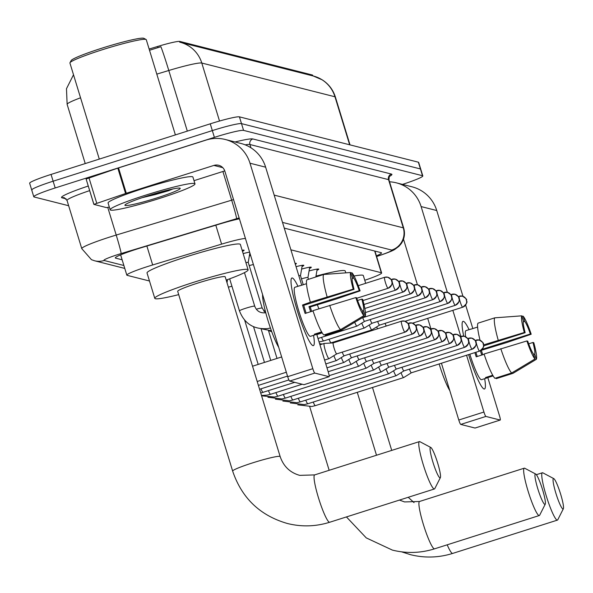 <?xml version="1.0" encoding="UTF-8"?>
<svg xmlns="http://www.w3.org/2000/svg" width="593" height="593" viewBox="0 0 593 593"><rect width="100%" height="100%" fill="white"/><g stroke="black" fill="none" stroke-linecap="round" stroke-linejoin="round"><path stroke-width="0.89" d="M309.064 270.964A14.195 1.164 -17 0 1 318.76 269.163A14.195 1.164 -17 0 1 316.959 270.341M301.6 269.074A14.195 1.164 -17 0 1 311.295 267.265A14.195 1.164 -17 0 1 309.494 268.451M296.048 266.672A14.195 1.164 -17 0 1 303.831 265.375A14.195 1.164 -17 0 1 302.03 266.561M295.047 263.396A14.195 1.164 -17 0 1 296.367 263.485A14.195 1.164 -17 0 1 295.329 264.3M249.356 255.835A14.195 1.164 -17 0 1 250.631 255.487M243.152 253.604A14.195 1.164 -17 0 1 249.609 252.136M242.129 250.246A14.195 1.164 -17 0 1 244.116 250.246A14.195 1.164 -17 0 1 242.47 251.358M245.435 238.475A26.611 2.179 163 0 0 221.597 244.131L152.668 264.96A26.611 2.179 163 0 0 148.243 266.331A26.611 2.179 163 0 0 126.828 275.137A26.611 2.179 163 0 0 127.147 275.345L149.488 281.008M312.867 75.897L312.652 75.192A23.95 1.964 163 0 0 312.363 75.007L179.879 41.443A23.95 1.964 163 0 0 157.605 46.476L149.132 49.034M364.762 280.267A26.611 2.179 163 0 0 381.633 272.943A26.611 2.179 163 0 0 381.314 272.736L290.904 249.823M68.655 205.727L34.097 196.972A26.611 2.179 -17 0 1 33.786 196.765A26.611 2.179 -17 0 1 55.193 187.959L214.392 137.354A26.611 2.179 -17 0 1 243.567 130.386L422.498 175.721L420.43 168.953A26.611 2.179 -17 0 1 420.741 169.161A26.611 2.179 -17 0 0 420.43 168.953L241.499 123.626L420.43 168.953L418.361 162.193A26.611 2.179 -17 0 1 418.673 162.4L422.809 175.928A26.611 2.179 -17 0 1 402.484 184.386M214.392 137.354L212.324 130.593A26.611 2.179 -17 0 1 241.499 123.626A26.611 2.179 -17 0 0 212.324 130.593L53.125 181.199L212.324 130.593L210.256 123.826A26.611 2.179 -17 0 1 239.431 116.858L418.361 162.193M32.029 190.212A26.611 2.179 -17 0 1 31.718 190.005A26.611 2.179 -17 0 1 53.125 181.199A26.611 2.179 -17 0 0 31.718 190.005L29.65 183.237A26.611 2.179 -17 0 1 51.057 174.431L210.256 123.826M179.664 42.155L180.094 42.259A31.051 30.666 -75.8 0 0 179.664 42.155M219.521 121.031L201.79 63.036A31.051 30.666 -75.8 0 0 180.094 42.259L313.274 76A31.051 30.666 104.2 0 1 334.971 96.778L201.79 63.036A35.484 2.906 163 0 0 168.79 70.493A31.051 1.245 -106.8 0 0 160.903 46.706L149.51 50.264M239.424 218.832A26.611 2.179 163 0 0 220.411 223.798L141.141 247.755A26.611 2.179 163 0 0 136.716 249.127A26.611 2.179 163 0 0 115.309 257.933A26.611 2.179 163 0 0 115.62 258.14L122.136 259.786M376.407 255.85A26.611 2.179 163 0 0 381.499 252.877A26.611 2.179 163 0 0 381.18 252.67L284.262 228.112M312.985 345.63A35.484 4.737 -107.6 0 1 312.044 345.03A35.484 4.737 -107.6 0 1 298.123 313.245A35.484 4.737 -107.6 0 1 291.133 279.266A35.484 4.737 -107.6 0 1 292.305 277.991A35.484 4.737 -107.6 0 1 297.96 286.308A35.484 4.737 -107.6 0 0 292.305 277.991A35.484 4.737 -107.6 0 0 291.889 277.991A35.484 4.737 -107.6 0 0 297.686 311.844A35.484 4.737 -107.6 0 0 312.985 345.63A35.484 4.737 -107.6 0 0 313.549 335.341A35.484 4.737 -107.6 0 1 313.393 345.63A35.484 4.737 -107.6 0 1 312.985 345.63M109.32 207.061L106.525 207.617L93.872 204.385L86.118 179.019L118.541 167.901L206.149 140.052A35.484 35.046 104.2 0 1 225.207 139.474A35.484 35.046 104.2 0 1 250.001 163.216L312.822 368.683A4.433 0.593 72.4 0 0 314.787 373.079L289.651 381.069A4.433 0.593 -107.6 0 1 287.687 376.674L224.866 171.207A8.873 8.762 -75.8 0 0 213.903 165.417L126.294 193.266L93.872 204.385M93.902 204.326L86.118 179.019M225.207 139.474L240.832 143.432A35.484 35.046 104.2 0 1 265.634 167.182L301.718 285.218M304.024 384.657A4.433 0.593 -107.6 0 1 303.979 384.687A4.433 0.593 -107.6 0 1 303.927 384.687L329.071 376.696L314.787 373.079M329.071 376.696A4.433 0.593 72.4 0 0 329.115 376.696A4.433 0.593 72.4 0 0 328.448 372.641L316.706 334.23M303.927 384.687L289.651 381.069M224.762 170.895L194.015 180.665M363.865 315.639L362.271 310.435A17.746 2.372 -107.6 0 1 356.623 297.797L355.8 297.59A23.068 3.084 -107.6 0 0 363.865 315.639L340.567 329.634L323.808 334.963A29.272 3.906 -107.6 0 1 312.948 310.665L355.8 297.59M354.043 289.347L353.213 289.132L310.361 302.208A29.272 3.906 -107.6 0 1 306.944 279.8L323.696 274.47L350.671 272.491L352.264 277.687A17.746 2.372 -107.6 0 0 354.043 289.347L303.764 305.328A17.746 2.372 72.4 0 0 306.136 313.141M322.006 332.54L315.728 334.541A25.729 3.432 -107.6 0 1 315.461 334.734A25.729 3.432 -107.6 0 1 315.165 334.734A25.729 3.432 -107.6 0 1 314.379 334.2L321.628 331.895M315.461 334.734L310.435 336.327A25.729 3.432 -107.6 0 1 310.139 336.335A25.729 3.432 -107.6 0 1 299.05 311.836A25.729 3.432 -107.6 0 1 294.847 287.294L299.873 285.693A25.729 3.432 -107.6 0 1 300.177 285.693A25.729 3.432 -107.6 0 1 300.206 285.7M311.636 311.392A25.729 3.432 -107.6 0 0 310.228 306.959L335.905 299.109L360.084 290.874L359.262 290.666L308.983 306.648A17.746 2.372 72.4 0 1 310.613 311.718M310.361 302.208L302.526 305.01A25.729 3.432 -107.6 0 0 305.113 313.467L313.037 310.947M324.942 334.6L325.157 335.304L341.909 329.975L365.214 315.98L363.62 310.776L362.486 311.14M327.121 296.885A29.272 3.906 -107.6 0 1 323.696 274.47M353.213 289.132A23.068 3.084 -107.6 0 1 350.671 272.491M352.123 278.502L353.613 278.028L352.02 272.832L350.804 272.921M352.02 272.832A23.068 3.084 -107.6 0 1 360.084 290.874M357.579 300.481L361.841 299.124L362.671 299.332A23.068 3.084 -107.6 0 1 365.214 315.98M353.613 278.028A17.746 2.372 -107.6 0 1 359.262 290.666M361.841 299.124A17.746 2.372 -107.6 0 1 363.62 310.776M278.695 347.276A30.161 4.025 -107.6 0 1 267.895 320.242A30.161 4.025 -107.6 0 1 262.588 294.595M299.873 285.693A25.729 3.432 -107.6 0 0 299.613 285.893L306.485 283.706M340.567 329.634A29.272 3.906 -107.6 0 1 329.701 305.336M315.728 334.541L315.513 333.837M303.764 305.328L302.526 305.01M310.228 306.959L308.983 306.648M99.29 159.102L69.93 63.043A39.924 3.269 -17 0 1 69.974 62.747L71.153 60.553A38.145 3.128 -17 0 1 101.796 48.211A38.145 3.128 -17 0 1 143.869 38.323L146.071 39.479A39.924 3.269 -17 0 1 146.278 39.701L175.387 134.907M69.974 62.747A39.924 3.269 -17 0 1 102.04 49.834A39.924 3.269 -17 0 1 146.071 39.479M159.302 198.507A44.356 3.632 -17 0 1 110.15 209.766A44.356 3.632 -17 0 1 145.826 195.097A44.356 3.632 -17 0 1 194.986 183.83A44.356 3.632 -17 0 1 159.302 198.507M110.15 209.766L108.082 203.006A44.356 3.632 -17 0 1 143.758 188.329A44.356 3.632 -17 0 1 192.918 177.07L194.986 183.83M148.176 195.69A28.924 2.372 -17 0 1 180.072 188.189A28.924 2.372 -17 0 1 156.96 197.914A28.924 2.372 -17 0 1 124.945 205.045A28.924 2.372 -17 0 1 148.176 195.69M141.994 197.721L155.44 194.511L168.531 190.731L172.852 188.959M146.456 196.239L168.531 190.731M439.954 477.839A15.967 2.135 72.4 0 0 440.369 477.61A15.967 2.135 72.4 0 0 437.33 461.977A15.967 2.135 72.4 0 0 430.777 447.456A15.967 2.135 72.4 0 0 430.644 447.396A15.967 2.135 72.4 0 0 432.875 462.006A15.967 2.135 72.4 0 0 439.954 477.839M440.369 477.61L434.802 488.602A24.839 3.313 -107.6 0 1 434.447 488.958A24.839 3.313 -107.6 0 1 434.158 488.958A24.839 3.313 -107.6 0 1 423.454 465.305A24.839 3.313 -107.6 0 1 419.392 441.607A24.839 3.313 -107.6 0 1 419.681 441.607A24.839 3.313 -107.6 0 1 419.888 441.689L430.777 447.456M232.649 471.087A24.839 2.038 163 0 1 252.633 462.874A24.839 2.038 163 0 1 279.866 456.365A24.839 2.038 163 0 1 280.155 456.566L225.199 276.805A24.839 2.038 163 0 0 197.677 283.113A24.839 2.038 163 0 0 177.692 291.333L232.649 471.087C241.84 498.179 260.127 515.658 287.501 523.523C301.681 527.029 315.75 526.606 329.708 522.248L434.447 488.958M178.701 294.625A48.789 3.995 -17 0 1 154.788 298.331A48.789 3.995 -17 0 1 194.037 282.194A48.789 3.995 -17 0 1 248.104 269.8A48.789 3.995 -17 0 1 226.207 280.096M154.788 298.331L147.027 272.965A48.789 3.995 -17 0 1 186.284 256.828A48.789 3.995 -17 0 1 240.35 244.435L248.104 269.8M544.826 504.413A15.967 2.135 72.4 0 0 545.241 504.183A15.967 2.135 72.4 0 0 542.21 488.543A15.967 2.135 72.4 0 0 535.657 474.022A15.967 2.135 72.4 0 0 535.523 473.97A15.967 2.135 72.4 0 0 537.747 488.573A15.967 2.135 72.4 0 0 544.826 504.413M545.241 504.183L539.682 515.176A24.839 3.313 -107.6 0 1 539.319 515.525A24.839 3.313 -107.6 0 1 539.037 515.532A24.839 3.313 -107.6 0 1 528.326 491.879A24.839 3.313 -107.6 0 1 524.271 468.181A24.839 3.313 -107.6 0 1 524.56 468.181A24.839 3.313 -107.6 0 1 524.768 468.262L535.657 474.022M315.98 276.108A48.789 3.995 -17 0 1 345.23 271.008L345.786 272.847M562.935 508.994A15.967 2.135 72.4 0 0 563.35 508.772A15.967 2.135 72.4 0 0 560.318 493.131A15.967 2.135 72.4 0 0 553.766 478.61A15.967 2.135 72.4 0 0 553.632 478.558A15.967 2.135 72.4 0 0 555.856 493.161A15.967 2.135 72.4 0 0 562.935 508.994M563.35 508.772L557.783 519.764A24.839 3.313 -107.6 0 1 557.427 520.113A24.839 3.313 -107.6 0 1 557.138 520.113A24.839 3.313 -107.6 0 1 546.435 496.467A24.839 3.313 -107.6 0 1 542.38 472.769A24.839 3.313 -107.6 0 1 542.669 472.769A24.839 3.313 -107.6 0 1 542.877 472.851L553.766 478.61M354.073 276.012A48.789 3.995 -17 0 1 363.331 275.597L365.696 283.313M324.275 343.436A7.983 1.067 72.4 0 0 324.215 343.436A7.983 1.067 72.4 0 0 324.186 343.443A7.983 1.067 72.4 0 0 325.387 350.745A7.983 1.067 72.4 0 0 328.93 358.661A7.983 1.067 72.4 0 0 329.019 358.661A7.983 1.067 72.4 0 0 329.056 358.646L336.742 353.88A5.767 0.771 72.4 0 0 336.78 353.843M333.303 342.887A5.767 0.771 72.4 0 0 333.259 342.887A5.767 0.771 72.4 0 0 333.236 342.887A5.767 0.771 72.4 0 0 334.104 348.165A5.767 0.771 72.4 0 0 336.661 353.88A5.767 0.771 72.4 0 0 336.728 353.88A5.767 0.771 72.4 0 0 336.75 353.873M333.866 355.659A7.983 1.067 72.4 0 0 336.394 360.551A7.983 1.067 72.4 0 0 336.483 360.551A7.983 1.067 72.4 0 0 336.52 360.537L344.207 355.77A5.767 0.771 72.4 0 0 344.214 355.763A5.767 0.771 72.4 0 0 344.244 355.733M342.257 352.123A5.767 0.771 72.4 0 0 344.125 355.77A5.767 0.771 72.4 0 0 344.192 355.77L412.394 334.089A5.767 0.771 72.4 0 0 412.454 334.052M341.331 357.549A7.983 1.067 72.4 0 0 343.858 362.442A7.983 1.067 72.4 0 0 343.947 362.442A7.983 1.067 72.4 0 0 343.984 362.427L351.671 357.661A5.767 0.771 72.4 0 0 351.708 357.623M349.722 354.014A5.767 0.771 72.4 0 0 351.59 357.661A5.767 0.771 72.4 0 0 351.656 357.661A5.767 0.771 72.4 0 0 351.679 357.653M348.795 359.44A7.983 1.067 72.4 0 0 351.323 364.332A7.983 1.067 72.4 0 0 351.412 364.332A7.983 1.067 72.4 0 0 351.449 364.317L359.128 359.551A5.767 0.771 72.4 0 0 359.143 359.543A5.767 0.771 72.4 0 0 359.173 359.514M357.186 355.904A5.767 0.771 72.4 0 0 359.054 359.558A5.767 0.771 72.4 0 0 359.121 359.551L427.323 337.877A5.767 0.771 72.4 0 0 427.383 337.832M356.26 361.33A7.983 1.067 72.4 0 0 358.787 366.222A7.983 1.067 72.4 0 0 358.876 366.222A7.983 1.067 72.4 0 0 358.906 366.207L366.593 361.441A5.767 0.771 72.4 0 0 366.607 361.433A5.767 0.771 72.4 0 0 366.637 361.404M364.651 357.794A5.767 0.771 72.4 0 0 366.518 361.448A5.767 0.771 72.4 0 0 366.585 361.448L434.788 339.767A5.767 0.771 72.4 0 0 434.847 339.722M363.724 363.22A7.983 1.067 72.4 0 0 366.252 368.112A7.983 1.067 72.4 0 0 366.341 368.112A7.983 1.067 72.4 0 0 366.37 368.097L374.057 363.331A5.767 0.771 72.4 0 0 374.101 363.301M372.115 359.684A5.767 0.771 72.4 0 0 373.983 363.339A5.767 0.771 72.4 0 0 374.05 363.339A5.767 0.771 72.4 0 0 374.072 363.324M231.937 286.271A7.983 0.652 163 0 0 228.372 287.175M371.188 365.11A7.983 1.067 72.4 0 0 373.716 370.002A7.983 1.067 72.4 0 0 373.805 370.002A7.983 1.067 72.4 0 0 373.835 369.988L381.521 365.221A5.767 0.771 72.4 0 0 381.536 365.214A5.767 0.771 72.4 0 0 381.566 365.192M379.579 361.574A5.767 0.771 72.4 0 0 381.447 365.229A5.767 0.771 72.4 0 0 381.514 365.229L449.716 343.547A5.767 0.771 72.4 0 0 449.768 343.503M378.653 367A7.983 1.067 72.4 0 0 381.18 371.9A7.983 1.067 72.4 0 0 381.269 371.893A7.983 1.067 72.4 0 0 381.299 371.878L388.986 367.111A5.767 0.771 72.4 0 0 389.001 367.104A5.767 0.771 72.4 0 0 389.03 367.082M387.044 363.472A5.767 0.771 72.4 0 0 388.912 367.119A5.767 0.771 72.4 0 0 388.978 367.119L457.181 345.437A5.767 0.771 72.4 0 0 457.233 345.4M386.117 368.898A7.983 1.067 72.4 0 0 388.637 373.79A7.983 1.067 72.4 0 0 388.734 373.79A7.983 1.067 72.4 0 0 388.763 373.768L300.421 401.861A7.983 1.067 72.4 0 0 300.495 401.809M394.508 365.362A5.767 0.771 72.4 0 0 396.376 369.009A5.767 0.771 72.4 0 0 396.443 369.009A5.767 0.771 72.4 0 0 396.465 369.002A5.767 0.771 72.4 0 0 396.495 368.972M393.582 370.788A7.983 1.067 72.4 0 0 396.102 375.68A7.983 1.067 72.4 0 0 396.198 375.68A7.983 1.067 72.4 0 0 396.228 375.666L403.915 370.899A5.767 0.771 72.4 0 0 403.929 370.892A5.767 0.771 72.4 0 0 403.959 370.862M401.972 367.252A5.767 0.771 72.4 0 0 403.84 370.899A5.767 0.771 72.4 0 0 403.907 370.899L472.11 349.218A5.767 0.771 72.4 0 0 472.161 349.181M401.046 372.678A7.983 1.067 72.4 0 0 403.566 377.571A7.983 1.067 72.4 0 0 403.663 377.571A7.983 1.067 72.4 0 0 403.692 377.556L411.379 372.789A5.767 0.771 72.4 0 0 411.423 372.752M409.437 369.142A5.767 0.771 72.4 0 0 411.305 372.789A5.767 0.771 72.4 0 0 411.372 372.789A5.767 0.771 72.4 0 0 411.394 372.782M317.374 304.691A5.767 0.771 72.4 0 0 318.938 308.76M249.853 252.922L248.23 262.425A7.983 0.652 163 0 0 248.23 262.41A7.983 0.652 163 0 0 245.917 262.64M253.396 264.53A7.983 0.652 163 0 0 249.208 265.612M354.733 322.281A7.983 1.067 72.4 0 0 356.845 326.106A7.983 1.067 72.4 0 0 356.942 326.106A7.983 1.067 72.4 0 0 356.971 326.091L364.658 321.324A5.767 0.771 72.4 0 0 364.673 321.317A5.767 0.771 72.4 0 0 364.702 321.295M362.716 317.678A5.767 0.771 72.4 0 0 364.584 321.332A5.767 0.771 72.4 0 0 364.651 321.332L432.853 299.65A5.767 0.771 72.4 0 0 432.905 299.606M361.789 323.103A7.983 1.067 72.4 0 0 364.31 327.996A7.983 1.067 72.4 0 0 364.406 327.996A7.983 1.067 72.4 0 0 364.436 327.981L372.122 323.215A5.767 0.771 72.4 0 0 372.137 323.207A5.767 0.771 72.4 0 0 372.167 323.185M370.18 319.568A5.767 0.771 72.4 0 0 372.048 323.222A5.767 0.771 72.4 0 0 372.115 323.222L440.317 301.541A5.767 0.771 72.4 0 0 440.369 301.496M369.254 324.994A7.983 1.067 72.4 0 0 371.774 329.886A7.983 1.067 72.4 0 0 371.87 329.886A7.983 1.067 72.4 0 0 371.9 329.871L379.587 325.105A5.767 0.771 72.4 0 0 379.602 325.097A5.767 0.771 72.4 0 0 379.631 325.075M377.645 321.465A5.767 0.771 72.4 0 0 379.513 325.112A5.767 0.771 72.4 0 0 379.579 325.112L447.782 303.431A5.767 0.771 72.4 0 0 447.834 303.394M302.245 265.316L300.481 275.663A7.983 0.652 163 0 0 300.481 275.649A7.983 0.652 163 0 0 298.82 275.745M309.709 267.213L307.945 277.554A7.983 0.652 163 0 0 307.945 277.539A7.983 0.652 163 0 0 301.459 278.851M376.718 326.891A7.983 1.067 72.4 0 0 377.482 328.826M385.109 323.355A5.767 0.771 72.4 0 0 386.251 326.039M484.088 388.986A35.484 4.737 -107.6 0 1 483.154 388.385A35.484 4.737 -107.6 0 1 468.611 354.599A35.484 4.737 -107.6 0 0 484.088 388.986A35.484 4.737 -107.6 0 0 484.659 378.69A35.484 4.737 -107.6 0 1 484.503 388.978A35.484 4.737 -107.6 0 1 484.088 388.986M463.711 336.127A35.484 4.737 -107.6 0 1 462.243 322.614A35.484 4.737 -107.6 0 1 463.415 321.347A35.484 4.737 -107.6 0 1 469.07 329.656A35.484 4.737 -107.6 0 0 463.415 321.347A35.484 4.737 -107.6 0 0 463 321.347A35.484 4.737 -107.6 0 0 463.711 336.127M389.542 181.806A35.484 35.046 104.2 0 1 396.309 182.829A35.484 35.046 104.2 0 1 421.112 206.572L447.33 292.319M396.309 182.829L411.942 186.788A35.484 35.046 104.2 0 1 436.745 210.53L462.97 296.315M452.844 310.347L460.82 336.446M466.565 355.244L483.932 412.031A4.433 0.593 72.4 0 0 485.897 416.434L460.761 424.425A4.433 0.593 -107.6 0 1 458.789 420.022L441.429 363.235M475.134 428.013A4.433 0.593 -107.6 0 1 475.089 428.042A4.433 0.593 -107.6 0 1 475.037 428.042L500.173 420.052L485.897 416.434M500.173 420.052A4.433 0.593 72.4 0 0 500.225 420.052A4.433 0.593 72.4 0 0 499.558 415.99L487.817 377.578M465.646 305.076L472.829 328.574M475.037 428.042L460.761 424.425M430.933 328.885L427.701 318.337M417.435 284.744L403.499 239.172M534.975 358.987L533.381 353.791A17.746 2.372 -107.6 0 1 527.733 341.153L526.91 340.938A23.068 3.084 -107.6 0 0 534.975 358.987L511.67 372.982L494.918 378.312A29.272 3.906 -107.6 0 1 484.058 354.014L526.91 340.938M475.897 352.279A17.746 2.372 72.4 0 0 477.246 356.497M483.584 345.912L525.153 332.695A17.746 2.372 -107.6 0 1 523.374 321.043L521.781 315.839L494.807 317.826L478.054 323.148A29.272 3.906 -107.6 0 0 480.063 340.3M493.117 375.895L486.838 377.889A25.729 3.432 -107.6 0 1 486.571 378.082A25.729 3.432 -107.6 0 1 486.275 378.089A25.729 3.432 -107.6 0 1 485.489 377.548L492.739 375.243M486.571 378.082L481.546 379.683A25.729 3.432 -107.6 0 1 481.249 379.683A25.729 3.432 -107.6 0 1 469.856 354.199M477.595 327.054L470.723 329.241A25.729 3.432 -107.6 0 1 470.983 329.048A25.729 3.432 -107.6 0 1 471.279 329.048A25.729 3.432 -107.6 0 1 471.316 329.056M482.746 354.747A25.729 3.432 -107.6 0 0 481.338 350.315L507.015 342.457L531.195 334.23L530.372 334.015L482.25 349.314M496.052 377.949L496.267 378.653L513.019 373.323L536.324 359.328L534.73 354.132L533.596 354.488M525.153 332.695L524.323 332.488L483.547 344.904M498.231 340.234A29.272 3.906 -107.6 0 1 494.807 317.826M524.323 332.488A23.068 3.084 -107.6 0 1 521.781 315.839M523.234 321.858L524.716 321.384L523.13 316.18L521.914 316.269M523.13 316.18A23.068 3.084 -107.6 0 1 531.195 334.23M528.689 343.829L532.951 342.472L533.782 342.68A23.068 3.084 -107.6 0 1 536.324 359.328M524.716 321.384A17.746 2.372 -107.6 0 1 530.372 334.015M532.951 342.472A17.746 2.372 -107.6 0 1 534.73 354.132M449.805 390.624A30.161 4.025 -107.6 0 1 439.124 363.969M465.631 336.757A25.729 3.432 -107.6 0 1 465.957 330.649L470.983 329.048M474.882 352.605A25.729 3.432 -107.6 0 0 476.223 356.816L484.147 354.295M511.67 372.982A29.272 3.906 -107.6 0 1 500.811 348.691M481.724 355.074A17.746 2.372 72.4 0 0 480.367 350.789M486.838 377.889L486.623 377.185M146.879 246.021L152.668 264.96M179.879 41.443L180.139 42.273M157.605 46.476L157.983 47.699M312.363 75.007L312.622 75.837M215.808 225.192L221.597 244.131M374.68 251.017L381.314 272.736M313.274 76L322.236 79.847C328.678 84.006 333.066 89.743 335.393 97.059A35.484 2.906 163 0 0 334.971 96.778L349.648 144.781M187.321 131.12L168.79 70.493L156.804 74.118M80.552 97.801A35.484 2.906 163 0 0 67.135 104.368L85.229 163.572M51.057 174.431L55.193 187.959M239.431 116.858L243.567 130.386M115.45 257.577L115.62 258.14M239.149 217.92A17.746 1.453 163 0 0 236.585 218.676L121.128 253.567A17.746 1.453 163 0 0 118.177 254.479A17.746 1.453 163 0 0 104.116 260.49L123.885 265.494M104.116 260.49A17.746 17.523 -75.8 0 1 94.583 260.779L91.448 259.675L81.767 248.623A35.484 2.906 -17 0 1 110.313 236.881A35.484 2.906 -17 0 1 116.213 235.058L107.77 207.446M66.157 198.87L61.968 197.81A4.433 4.381 104.2 0 1 64.348 197.743L67.031 200.434A35.484 2.906 163 0 1 89.662 190.62M61.968 197.81A39.924 3.269 -17 0 1 88.261 186.032M235.073 141.972A39.924 3.269 -17 0 1 252.84 138.955L391.439 174.075A39.924 3.269 -17 0 1 389.505 176.403M121.128 253.567A17.746 0.712 -106.8 0 0 116.213 235.058L231.67 200.175L222.901 171.488M236.585 218.676A17.746 0.712 -106.8 0 0 231.67 200.175A35.484 2.906 -17 0 1 233.553 199.611M250.943 147.805L249.942 144.514A35.484 2.906 163 0 0 245.146 144.833M274.174 195.119L403.277 227.831L388.548 179.635L249.942 144.514A4.433 4.381 104.2 0 1 252.84 138.955M376.592 256.45L380.498 255.138A17.746 1.453 163 0 0 391.691 250.068A17.746 17.523 -75.8 0 0 403.277 227.831A35.484 2.906 -17 0 1 403.7 228.105L388.964 179.916A35.484 2.906 163 0 0 388.548 179.635A4.433 4.381 104.2 0 1 391.439 174.075M391.691 250.068L282.52 222.405M376.607 256.51L380.958 255.057A17.746 5.374 -108.5 0 1 380.498 255.138M265.634 167.182L250.001 163.216M222.79 167.671L213.903 165.417M118.541 167.901L126.294 193.266M287.687 376.674L312.822 368.683M125.575 193.503L117.822 168.138M88.972 177.789L96.726 203.154M280.155 456.566C283.528 466.372 290.044 472.643 299.702 475.364L314.661 474.904A24.839 3.313 72.4 0 0 318.715 498.602A24.839 3.313 72.4 0 0 329.426 522.248A24.839 3.313 72.4 0 0 329.708 522.248M399.467 500.077L404.582 501.937L419.533 501.478A24.839 3.313 72.4 0 0 423.595 525.176A24.839 3.313 72.4 0 0 434.298 548.821A24.839 3.313 72.4 0 0 434.587 548.821L539.319 515.525M447.189 544.811A24.839 3.313 72.4 0 0 452.407 553.41A24.839 3.313 72.4 0 0 452.696 553.41L557.427 520.113M404.863 332.199A5.767 5.693 104.2 0 0 408.629 324.971A5.767 5.693 -75.8 0 0 401.505 321.206A5.767 0.771 72.4 0 0 401.439 321.206A5.767 0.771 72.4 0 0 402.38 326.713A5.767 0.771 72.4 0 0 404.863 332.199A5.767 0.771 72.4 0 0 404.93 332.199A5.767 0.771 72.4 0 0 404.989 332.162M408.97 323.096A5.767 0.771 72.4 0 0 408.903 323.103A5.767 0.771 72.4 0 0 409.845 328.604A5.767 0.771 72.4 0 0 412.328 334.089A5.767 0.771 72.4 0 0 412.394 334.089C419.688 328.114 415.211 327.914 416.13 326.817C416.953 326.521 415.597 325.253 412.061 323.007A5.767 5.693 -75.8 0 0 408.97 323.096M412.328 334.089A5.767 5.693 104.2 0 0 416.093 326.862A5.767 5.693 -75.8 0 0 412.061 323.007L407.917 323.415M419.792 335.979A5.767 5.693 104.2 0 0 423.558 328.752A5.767 5.693 -75.8 0 0 416.434 324.994A5.767 0.771 72.4 0 0 416.368 324.994A5.767 0.771 72.4 0 0 417.309 330.494A5.767 0.771 72.4 0 0 419.792 335.979A5.767 0.771 72.4 0 0 419.859 335.979A5.767 0.771 72.4 0 0 419.918 335.942M423.899 326.884A5.767 0.771 72.4 0 0 423.832 326.884A5.767 0.771 72.4 0 0 424.773 332.384A5.767 0.771 72.4 0 0 427.256 337.877A5.767 0.771 72.4 0 0 427.323 337.877C434.617 331.902 430.133 331.695 431.059 330.597C431.882 330.301 430.525 329.033 426.99 326.787A5.767 5.693 -75.8 0 0 423.899 326.884M427.256 337.877A5.767 5.693 104.2 0 0 431.022 330.649A5.767 5.693 -75.8 0 0 426.99 326.787L422.846 327.195M260.987 388.815A7.983 1.067 72.4 0 0 263.01 392.403A7.983 1.067 72.4 0 0 263.077 392.41A7.983 1.067 72.4 0 0 263.099 392.403A7.983 1.067 72.4 0 0 263.173 392.351M431.363 328.774A5.767 0.771 72.4 0 0 431.296 328.774A5.767 0.771 72.4 0 0 432.238 334.274A5.767 0.771 72.4 0 0 434.721 339.767A5.767 0.771 72.4 0 0 434.788 339.767C442.081 333.792 437.597 333.585 438.524 332.488C439.346 332.191 437.99 330.924 434.454 328.678A5.767 5.693 -75.8 0 0 431.363 328.774M434.721 339.767A5.767 5.693 104.2 0 0 438.486 332.54A5.767 5.693 -75.8 0 0 434.454 328.678L430.31 329.085M268.451 390.705A7.983 1.067 72.4 0 0 270.475 394.293A7.983 1.067 72.4 0 0 270.541 394.301A7.983 1.067 72.4 0 0 270.564 394.293A7.983 1.067 72.4 0 0 270.638 394.241M442.185 341.657A5.767 5.693 104.2 0 0 445.951 334.43A5.767 5.693 -75.8 0 0 438.827 330.664A5.767 0.771 72.4 0 0 438.761 330.664A5.767 0.771 72.4 0 0 439.702 336.164A5.767 0.771 72.4 0 0 442.185 341.657A5.767 0.771 72.4 0 0 442.252 341.657A5.767 0.771 72.4 0 0 442.304 341.612M275.915 392.596A7.983 1.067 72.4 0 0 277.939 396.191A7.983 1.067 72.4 0 0 278.006 396.191A7.983 1.067 72.4 0 0 278.028 396.183A7.983 1.067 72.4 0 0 278.102 396.131M446.284 332.554A5.767 0.771 72.4 0 0 446.218 332.554A5.767 0.771 72.4 0 0 447.159 338.054A5.767 0.771 72.4 0 0 449.65 343.547A5.767 0.771 72.4 0 0 449.716 343.547C457.01 337.573 452.526 337.365 453.452 336.268C454.275 335.979 452.919 334.704 449.383 332.458A5.767 5.693 -75.8 0 0 446.284 332.554M449.65 343.547A5.767 5.693 104.2 0 0 453.415 336.32A5.767 5.693 -75.8 0 0 449.383 332.458L445.239 332.866M283.38 394.486A7.983 1.067 72.4 0 0 285.403 398.081A7.983 1.067 72.4 0 0 285.47 398.081A7.983 1.067 72.4 0 0 285.492 398.081A7.983 1.067 72.4 0 0 285.567 398.022M453.749 334.445A5.767 0.771 72.4 0 0 453.682 334.445A5.767 0.771 72.4 0 0 454.623 339.945A5.767 0.771 72.4 0 0 457.114 345.437A5.767 0.771 72.4 0 0 457.181 345.437C464.475 339.463 459.99 339.255 460.917 338.166C461.739 337.869 460.383 336.594 456.847 334.356A5.767 5.693 -75.8 0 0 453.749 334.445M457.114 345.437A5.767 5.693 104.2 0 0 460.88 338.21A5.767 5.693 -75.8 0 0 456.847 334.356L452.704 334.756M290.837 396.376A7.983 1.067 72.4 0 0 292.868 399.971A7.983 1.067 72.4 0 0 292.935 399.971A7.983 1.067 72.4 0 0 292.957 399.971A7.983 1.067 72.4 0 0 293.031 399.919M464.578 347.328A5.767 5.693 104.2 0 0 468.344 340.1A5.767 5.693 -75.8 0 0 461.213 336.335A5.767 0.771 72.4 0 0 461.146 336.335A5.767 0.771 72.4 0 0 462.088 341.842A5.767 0.771 72.4 0 0 464.578 347.328A5.767 0.771 72.4 0 0 464.645 347.328A5.767 0.771 72.4 0 0 464.697 347.29M298.301 398.266A7.983 1.067 72.4 0 0 300.325 401.861A7.983 1.067 72.4 0 0 300.399 401.861A7.983 1.067 72.4 0 0 300.421 401.861L296.878 402.714L282.854 401.046M468.678 338.225A5.767 0.771 72.4 0 0 468.611 338.232A5.767 0.771 72.4 0 0 469.552 343.732A5.767 0.771 72.4 0 0 472.043 349.218A5.767 0.771 72.4 0 0 472.11 349.218C479.403 343.243 474.919 343.043 475.845 341.946C476.661 341.65 475.312 340.382 471.776 338.136A5.767 5.693 -75.8 0 0 468.678 338.225M472.043 349.218A5.767 5.693 104.2 0 0 475.808 341.991A5.767 5.693 -75.8 0 0 471.776 338.136L467.632 338.544M305.766 400.156A7.983 1.067 72.4 0 0 307.789 403.751A7.983 1.067 72.4 0 0 307.863 403.759A7.983 1.067 72.4 0 0 307.886 403.751A7.983 1.067 72.4 0 0 307.96 403.7M479.507 351.108A5.767 5.693 104.2 0 0 483.273 343.881A5.767 5.693 -75.8 0 0 476.142 340.123A5.767 0.771 72.4 0 0 476.075 340.123A5.767 0.771 72.4 0 0 477.017 345.623A5.767 0.771 72.4 0 0 479.507 351.108A5.767 0.771 72.4 0 0 479.574 351.108A5.767 0.771 72.4 0 0 479.626 351.071M313.23 402.054A7.983 1.067 72.4 0 0 315.254 405.642A7.983 1.067 72.4 0 0 315.328 405.649A7.983 1.067 72.4 0 0 315.35 405.642A7.983 1.067 72.4 0 0 315.424 405.59M388 288.302A5.767 5.693 104.2 0 0 391.765 281.075A5.767 5.693 -75.8 0 0 384.642 277.309A5.767 0.771 72.4 0 0 384.575 277.309A5.767 0.771 72.4 0 0 385.517 282.809A5.767 0.771 72.4 0 0 388 288.302A5.767 0.771 72.4 0 0 388.067 288.302A5.767 0.771 72.4 0 0 388.126 288.265M244.472 272.632L254.723 306.181A7.983 0.652 163 0 0 254.538 306.099A7.983 0.652 163 0 0 245.873 308.204A7.983 0.652 163 0 0 239.453 310.843L229.669 278.836M395.464 290.192A5.767 5.693 104.2 0 0 399.23 282.965A5.767 5.693 -75.8 0 0 392.106 279.199A5.767 0.771 72.4 0 0 392.04 279.199A5.767 0.771 72.4 0 0 392.981 284.707A5.767 0.771 72.4 0 0 395.464 290.192A5.767 0.771 72.4 0 0 395.531 290.192A5.767 0.771 72.4 0 0 395.59 290.155M248.23 262.41L262.188 308.071A7.983 0.652 163 0 0 262.002 307.989A7.983 0.652 163 0 0 256.28 309.212M402.929 292.082A5.767 5.693 104.2 0 0 406.694 284.855A5.767 5.693 -75.8 0 0 399.571 281.089A5.767 0.771 72.4 0 0 399.504 281.097A5.767 0.771 72.4 0 0 400.445 286.597A5.767 0.771 72.4 0 0 402.929 292.082A5.767 0.771 72.4 0 0 402.995 292.082A5.767 0.771 72.4 0 0 403.055 292.045M265.227 310.702A7.983 0.652 163 0 0 263.744 311.103M410.393 293.972A5.767 5.693 104.2 0 0 414.159 286.745A5.767 5.693 -75.8 0 0 407.035 282.987A5.767 0.771 72.4 0 0 406.968 282.987A5.767 0.771 72.4 0 0 407.91 288.487A5.767 0.771 72.4 0 0 410.393 293.972A5.767 0.771 72.4 0 0 410.46 293.972A5.767 0.771 72.4 0 0 410.512 293.935M417.857 295.87A5.767 5.693 104.2 0 0 421.623 288.643A5.767 5.693 -75.8 0 0 414.492 284.877A5.767 0.771 72.4 0 0 414.425 284.877A5.767 0.771 72.4 0 0 415.367 290.377A5.767 0.771 72.4 0 0 417.857 295.87A5.767 0.771 72.4 0 0 417.924 295.87A5.767 0.771 72.4 0 0 417.976 295.825M425.322 297.76A5.767 5.693 104.2 0 0 429.087 290.533A5.767 5.693 -75.8 0 0 421.957 286.767A5.767 0.771 72.4 0 0 421.89 286.767A5.767 0.771 72.4 0 0 422.831 292.267A5.767 0.771 72.4 0 0 425.322 297.76A5.767 0.771 72.4 0 0 425.389 297.76A5.767 0.771 72.4 0 0 425.44 297.716M429.421 288.658A5.767 0.771 72.4 0 0 429.354 288.658A5.767 0.771 72.4 0 0 430.296 294.158A5.767 0.771 72.4 0 0 432.786 299.65A5.767 0.771 72.4 0 0 432.853 299.65C440.147 293.676 435.662 293.468 436.589 292.371C437.404 292.075 436.055 290.807 432.519 288.561A5.767 5.693 -75.8 0 0 429.421 288.658M432.786 299.65A5.767 5.693 104.2 0 0 436.552 292.423A5.767 5.693 -75.8 0 0 432.519 288.561L428.376 288.969M436.885 290.548A5.767 0.771 72.4 0 0 436.819 290.548A5.767 0.771 72.4 0 0 437.76 296.048A5.767 0.771 72.4 0 0 440.251 301.541A5.767 0.771 72.4 0 0 440.317 301.541C447.611 295.566 443.127 295.358 444.053 294.261C444.869 293.972 443.512 292.697 439.984 290.451A5.767 5.693 -75.8 0 0 436.885 290.548M440.251 301.541A5.767 5.693 104.2 0 0 444.016 294.313A5.767 5.693 -75.8 0 0 439.984 290.451L435.84 290.859M321.569 337.35A7.983 1.067 72.4 0 0 323.593 340.945A7.983 1.067 72.4 0 0 323.667 340.945A7.983 1.067 72.4 0 0 323.682 340.945A7.983 1.067 72.4 0 0 323.763 340.886M444.35 292.438A5.767 0.771 72.4 0 0 444.283 292.438A5.767 0.771 72.4 0 0 445.224 297.938A5.767 0.771 72.4 0 0 447.715 303.431A5.767 0.771 72.4 0 0 447.782 303.431C455.076 297.456 450.591 297.249 451.518 296.159C452.333 295.863 450.976 294.588 447.448 292.349A5.767 5.693 -75.8 0 0 444.35 292.438M447.715 303.431A5.767 5.693 104.2 0 0 451.481 296.204A5.767 5.693 -75.8 0 0 447.448 292.349L443.305 292.749M329.033 339.24A7.983 1.067 72.4 0 0 331.057 342.836A7.983 1.067 72.4 0 0 331.131 342.836A7.983 1.067 72.4 0 0 331.146 342.836A7.983 1.067 72.4 0 0 331.228 342.784M455.179 305.321A5.767 5.693 104.2 0 0 458.945 298.094A5.767 5.693 -75.8 0 0 451.814 294.328A5.767 0.771 72.4 0 0 451.747 294.328A5.767 0.771 72.4 0 0 452.689 299.836A5.767 0.771 72.4 0 0 455.179 305.321A5.767 0.771 72.4 0 0 455.246 305.321A5.767 0.771 72.4 0 0 455.298 305.284M336.498 341.131A7.983 1.067 72.4 0 0 336.757 341.768M462.644 307.211A5.767 5.693 104.2 0 0 466.409 299.984A5.767 5.693 -75.8 0 0 459.279 296.218A5.767 0.771 72.4 0 0 459.212 296.218A5.767 0.771 72.4 0 0 460.153 301.726A5.767 0.771 72.4 0 0 462.644 307.211A5.767 0.771 72.4 0 0 462.71 307.211A5.767 0.771 72.4 0 0 462.762 307.174M436.745 210.53L421.112 206.572M458.789 420.022L483.932 412.031M120.631 254.857L126.828 275.137M374.954 251.091L381.633 272.943M73.51 74.755L66.475 88.72L67.135 104.368M335.393 97.059L350.011 144.877M33.786 196.765L31.718 190.005M81.767 248.623L67.031 200.434M388.964 179.916C389.171 176.684 389.468 175.387 389.846 176.025L388.637 176.758M380.958 255.057C388.445 252.485 393.092 250.587 394.879 249.356L398.904 246.347L401.12 243.782C404.411 238.964 405.271 233.738 403.7 228.105M94.583 260.779L124.782 268.429M303.979 384.687L329.115 376.696M314.661 474.904L419.392 441.607M346.438 516.933L366.266 537.903L392.381 550.096C406.553 553.603 420.622 553.18 434.587 548.821M309.731 406.754L329.159 470.293M419.533 501.478L524.271 468.181M357.268 392.314L376.503 455.246M401.572 551.831L410.482 554.677C424.662 558.191 438.731 557.768 452.696 553.41M536.339 474.689L542.38 472.769M408.236 497.29L414.04 502.619M372.493 387.474L391.728 450.406M324.215 343.436L333.244 342.887L401.439 321.206L404.596 321.117C408.132 323.355 409.489 324.63 408.666 324.927C407.747 326.017 412.224 326.224 404.93 332.199L336.728 353.88M257.206 381.484L286.323 372.234M324.601 360.062L329.019 358.661M252.536 366.215L281.653 356.956M319.931 344.792L324.186 343.443M258.392 385.376L287.516 376.118M325.794 363.946L336.483 360.551M415.382 325.305L419.525 324.897C423.061 327.143 424.418 328.411 423.595 328.707C422.676 329.804 427.153 330.012 419.859 335.979L351.656 357.661M259.578 389.26L288.902 379.943M326.98 367.838L343.947 362.442M260.735 393.033L294.721 382.352M328.166 371.722L351.412 364.332M261.476 395.449L267.02 395.146L270.564 394.293L302.185 384.242M329.174 375.666L358.876 366.222M227.008 282.728L227.542 279.614M437.775 330.976L441.918 330.568C445.454 332.814 446.811 334.081 445.988 334.378C445.061 335.475 449.546 335.682 442.252 341.657L374.05 363.339M261.587 395.82L274.485 397.043L278.028 396.183L366.341 368.112M244.679 320.242L258.185 364.421M267.925 397.266L281.949 398.933L285.492 398.081L373.805 370.002M253.559 326.758L264.463 362.427M275.389 399.156L289.414 400.824L292.957 399.971L381.269 371.893M261.053 328.759L270.742 360.425M460.168 336.654L464.312 336.246C467.847 338.484 469.204 339.759 468.381 340.056C467.454 341.145 471.939 341.353 464.645 347.328L396.443 369.009L388.763 373.768M268.518 330.649L277.013 358.431M290.318 402.936L304.335 404.604L307.886 403.751L396.198 375.68M475.097 340.434L479.24 340.026C482.769 342.272 484.125 343.54 483.31 343.836C482.383 344.933 486.868 345.141 479.574 351.108L411.372 372.789M297.782 404.834L311.799 406.494L315.35 405.642L403.663 377.571M358.254 285.678L384.575 277.309L387.733 277.22C391.269 279.459 392.625 280.734 391.803 281.03C390.883 282.12 395.361 282.327 388.067 288.302L356.778 298.249M254.723 306.181C256.606 311.014 260.119 313.223 265.279 312.808L265.746 312.711M270.423 328.003L267.888 328.559C253.982 329.723 244.509 323.815 239.453 310.843M242.381 251.069L242.53 250.187M391.054 279.518L395.197 279.11C398.733 281.349 400.09 282.624 399.267 282.92C398.34 284.01 402.825 284.217 395.531 290.192L362.998 300.532M271.416 330.79L261.335 328.781M265.382 312.785L262.188 308.071M398.518 281.408L402.662 281C406.198 283.246 407.554 284.514 406.731 284.81C405.805 285.908 410.289 286.108 402.995 292.082L363.991 304.483M271.75 331.717L268.799 330.672M405.983 283.298L410.126 282.891C413.662 285.137 415.018 286.404 414.196 286.701C413.269 287.798 417.754 288.005 410.46 293.972L364.843 308.479M413.447 285.189L417.591 284.781C421.126 287.027 422.483 288.294 421.66 288.591C420.733 289.688 425.218 289.895 417.924 295.87L365.436 312.548M420.911 287.079L425.055 286.671C428.591 288.917 429.947 290.185 429.124 290.481C428.198 291.578 432.682 291.786 425.389 297.76L362.012 317.907M316.818 334.6L322.214 332.881M318.004 338.484L356.942 326.106M364.406 327.996L323.682 340.945L319.064 341.946M322.399 344.007L319.612 343.732M330.397 343.058L371.87 329.886M300.481 275.649L303.253 284.729M450.769 294.647L454.913 294.239C458.441 296.478 459.797 297.753 458.982 298.049C458.055 299.139 462.54 299.346 455.246 305.321L405.093 321.265M321.769 344.207L321.043 343.91M307.945 277.539L308.486 279.31M458.233 296.537L462.377 296.129C465.905 298.375 467.262 299.643 466.446 299.939C465.52 301.036 470.004 301.237 462.71 307.211L412.558 323.155M315.832 276.975L317.173 269.103M475.089 428.042L500.225 420.052"/></g></svg>
